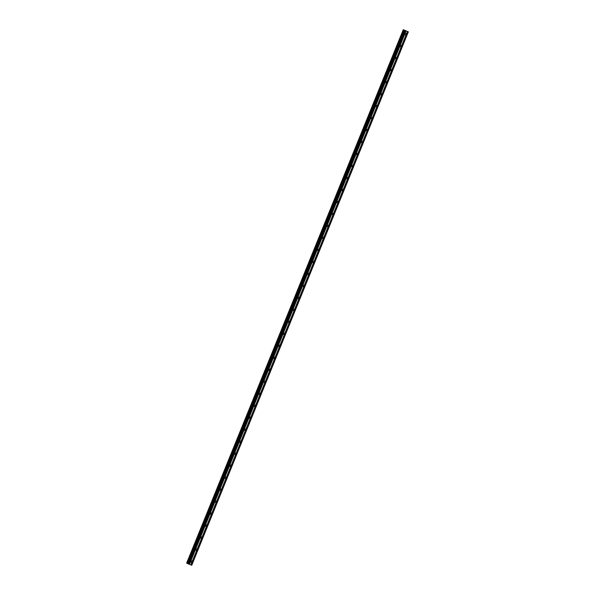 <?xml version="1.0" encoding="UTF-8"?>
<svg xmlns="http://www.w3.org/2000/svg" width="595" height="595" viewBox="0 0 595 595"><rect width="100%" height="100%" fill="white"/><g stroke="black" fill="none" stroke-linecap="round" stroke-linejoin="round"><path stroke-width="0.89" d="M190.839 561.338A0.729 0.595 -69.7 0 1 191.947 561.806A0.729 0.595 -69.7 0 1 190.839 561.338M195.71 549.356A0.729 0.595 -69.7 0 1 196.811 549.825A0.729 0.595 -69.7 0 1 195.71 549.356M200.575 537.367A0.729 0.595 -69.7 0 1 201.683 537.835A0.729 0.595 -69.7 0 1 200.575 537.367M205.446 525.378A0.729 0.595 -69.7 0 1 206.547 525.846A0.729 0.595 -69.7 0 1 205.446 525.378M210.31 513.396A0.729 0.595 -69.7 0 1 211.411 513.857A0.729 0.595 -69.7 0 1 210.31 513.396M215.182 501.406A0.729 0.595 -69.7 0 1 216.283 501.875A0.729 0.595 -69.7 0 1 215.182 501.406M220.046 489.417A0.729 0.595 -69.7 0 1 221.147 489.886A0.729 0.595 -69.7 0 1 220.046 489.417M224.917 477.435A0.729 0.595 -69.7 0 1 226.018 477.897A0.729 0.595 -69.7 0 1 224.917 477.435M229.782 465.446A0.729 0.595 -69.7 0 1 230.882 465.915A0.729 0.595 -69.7 0 1 229.782 465.446M234.646 453.457A0.729 0.595 -69.7 0 1 235.754 453.926A0.729 0.595 -69.7 0 1 234.646 453.457M239.517 441.468A0.729 0.595 -69.7 0 1 240.618 441.936A0.729 0.595 -69.7 0 1 239.517 441.468M244.381 429.486A0.729 0.595 -69.7 0 1 245.49 429.954A0.729 0.595 -69.7 0 1 244.381 429.486M249.253 417.497A0.729 0.595 -69.7 0 1 250.354 417.965A0.729 0.595 -69.7 0 1 249.253 417.497M254.117 405.507A0.729 0.595 -69.7 0 1 255.218 405.976A0.729 0.595 -69.7 0 1 254.117 405.507M258.989 393.526A0.729 0.595 -69.7 0 1 260.089 393.987A0.729 0.595 -69.7 0 1 258.989 393.526M263.853 381.536A0.729 0.595 -69.7 0 1 264.954 382.005A0.729 0.595 -69.7 0 1 263.853 381.536M268.724 369.547A0.729 0.595 -69.7 0 1 269.825 370.016A0.729 0.595 -69.7 0 1 268.724 369.547M273.588 357.565A0.729 0.595 -69.7 0 1 274.689 358.026A0.729 0.595 -69.7 0 1 273.588 357.565M278.453 345.576A0.729 0.595 -69.7 0 1 279.561 346.045A0.729 0.595 -69.7 0 1 278.453 345.576M283.324 333.587A0.729 0.595 -69.7 0 1 284.425 334.055A0.729 0.595 -69.7 0 1 283.324 333.587M288.188 321.597A0.729 0.595 -69.7 0 1 289.296 322.066A0.729 0.595 -69.7 0 1 288.188 321.597M293.06 309.616A0.729 0.595 -69.7 0 1 294.161 310.084A0.729 0.595 -69.7 0 1 293.06 309.616M297.924 297.626A0.729 0.595 -69.7 0 1 299.025 298.095A0.729 0.595 -69.7 0 1 297.924 297.626M302.796 285.637A0.729 0.595 -69.7 0 1 303.896 286.106A0.729 0.595 -69.7 0 1 302.796 285.637M307.66 273.655A0.729 0.595 -69.7 0 1 308.76 274.124A0.729 0.595 -69.7 0 1 307.66 273.655M312.531 261.666A0.729 0.595 -69.7 0 1 313.632 262.135A0.729 0.595 -69.7 0 1 312.531 261.666M317.395 249.677A0.729 0.595 -69.7 0 1 318.496 250.145A0.729 0.595 -69.7 0 1 317.395 249.677M322.259 237.695A0.729 0.595 -69.7 0 1 323.368 238.156A0.729 0.595 -69.7 0 1 322.259 237.695M327.131 225.706A0.729 0.595 -69.7 0 1 328.232 226.174A0.729 0.595 -69.7 0 1 327.131 225.706M331.995 213.717A0.729 0.595 -69.7 0 1 333.096 214.185A0.729 0.595 -69.7 0 1 331.995 213.717M336.867 201.735A0.729 0.595 -69.7 0 1 337.967 202.196A0.729 0.595 -69.7 0 1 336.867 201.735M341.731 189.746A0.729 0.595 -69.7 0 1 342.832 190.214A0.729 0.595 -69.7 0 1 341.731 189.746M346.602 177.756A0.729 0.595 -69.7 0 1 347.703 178.225A0.729 0.595 -69.7 0 1 346.602 177.756M351.466 165.767A0.729 0.595 -69.7 0 1 352.567 166.236A0.729 0.595 -69.7 0 1 351.466 165.767M356.331 153.785A0.729 0.595 -69.7 0 1 357.439 154.254A0.729 0.595 -69.7 0 1 356.331 153.785M361.202 141.796A0.729 0.595 -69.7 0 1 362.303 142.264A0.729 0.595 -69.7 0 1 361.202 141.796M366.066 129.807A0.729 0.595 -69.7 0 1 367.175 130.275A0.729 0.595 -69.7 0 1 366.066 129.807M370.938 117.825A0.729 0.595 -69.7 0 1 372.039 118.286A0.729 0.595 -69.7 0 1 370.938 117.825M375.802 105.836A0.729 0.595 -69.7 0 1 376.903 106.304A0.729 0.595 -69.7 0 1 375.802 105.836M380.674 93.846A0.729 0.595 -69.7 0 1 381.774 94.315A0.729 0.595 -69.7 0 1 380.674 93.846M385.538 81.865A0.729 0.595 -69.7 0 1 386.638 82.326A0.729 0.595 -69.7 0 1 385.538 81.865M390.409 69.875A0.729 0.595 -69.7 0 1 391.51 70.344A0.729 0.595 -69.7 0 1 390.409 69.875M395.273 57.886A0.729 0.595 -69.7 0 1 396.374 58.355A0.729 0.595 -69.7 0 1 395.273 57.886M400.137 45.897A0.729 0.595 -69.7 0 1 401.246 46.365A0.729 0.595 -69.7 0 1 400.137 45.897M405.009 33.915A0.729 0.595 -69.7 0 1 406.11 34.384A0.729 0.595 -69.7 0 1 405.009 33.915M191.761 565.25L408.363 31.832L405.247 30.501L404.451 30.233L187.856 563.651L191.761 565.25L187.856 563.651M403.254 29.757L186.83 563.242M404.451 30.233L403.432 29.817M404.6 30.256L187.998 563.673L404.6 30.256M189.247 564.179L405.827 30.747L189.225 564.172M188.965 564.127L189.463 564.328M188.541 563.948L188.95 564.097M407.456 31.438L190.854 564.856M406.095 30.866L189.5 564.283M407.471 31.446L190.876 564.871M407.62 31.513L191.025 564.93M407.724 31.55L191.129 564.975M408.304 31.803L191.709 565.22M404.273 30.159L187.67 563.577M404.332 30.181L187.737 563.606M404.935 30.375L188.332 563.8M405.247 30.501L188.645 563.919M405.991 30.821L189.396 564.239M403.484 29.839L186.889 563.264M403.715 29.936L187.113 563.353M403.774 29.958L187.172 563.376M404.377 30.196L187.775 563.621M404.622 30.263L188.02 563.681M403.239 29.75L186.637 563.168"/></g></svg>
